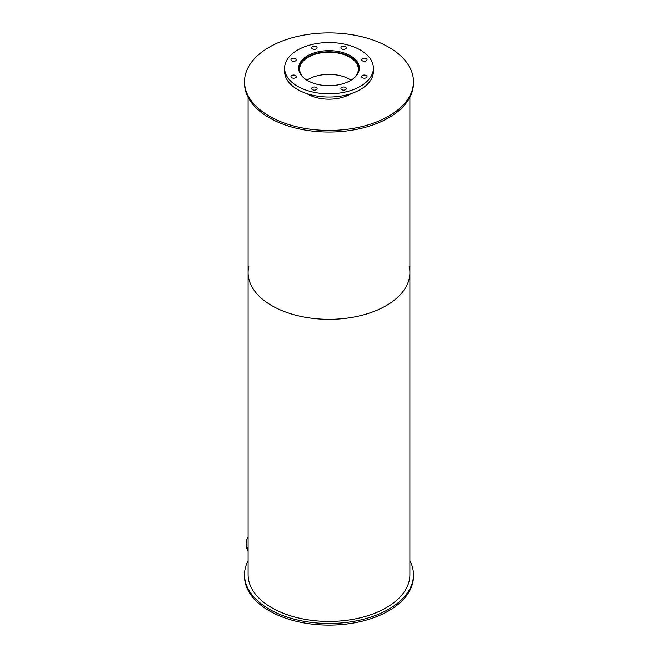 <?xml version="1.0" encoding="UTF-8"?>
<svg xmlns="http://www.w3.org/2000/svg" width="658" height="658" viewBox="0 0 658 658"><rect width="100%" height="100%" fill="white"/><g stroke="black" fill="none" stroke-linecap="round" stroke-linejoin="round"><path stroke-width="0.99" d="M304.399 78.434A29.355 16.944 180 0 1 299.645 69.189A29.355 16.944 180 0 1 329 52.245A29.355 16.944 180 0 1 358.355 69.189A29.355 16.944 180 0 1 353.601 78.434M351.092 80.186A29.355 16.944 0 0 0 306.908 80.186M299.102 71.154A30.095 17.371 180 0 1 298.905 69.189A30.095 17.371 180 0 1 329 51.818A30.095 17.371 180 0 1 359.095 69.189A30.095 17.371 180 0 1 358.898 71.154M307.549 80.572A30.342 17.519 180 0 1 298.658 68.185A30.342 17.519 180 0 1 329 50.666A30.342 17.519 180 0 1 359.342 68.185A30.342 17.519 180 0 1 340.614 84.364A30.342 17.519 180 0 1 307.549 80.572M359.21 69.797A30.342 17.519 0 0 0 359.095 69.172L359.095 70.414M298.905 70.414L298.905 69.189A30.342 17.519 0 0 0 298.79 69.797M362.402 77.734A2.714 1.563 180 0 1 361.612 76.632A2.714 1.563 180 0 1 364.326 75.061A2.714 1.563 180 0 1 367.032 76.632A2.714 1.563 180 0 1 365.363 78.08A2.714 1.563 180 0 1 362.402 77.734M362.402 60.84A2.714 1.563 180 0 1 361.612 59.738A2.714 1.563 180 0 1 364.326 58.167A2.714 1.563 180 0 1 367.032 59.738A2.714 1.563 180 0 1 365.363 61.186A2.714 1.563 180 0 1 362.402 60.84M341.716 48.898A2.714 1.563 180 0 1 340.918 47.787A2.714 1.563 180 0 1 343.632 46.225A2.714 1.563 180 0 1 346.347 47.787A2.714 1.563 180 0 1 344.669 49.235A2.714 1.563 180 0 1 341.716 48.898M312.451 48.898A2.714 1.563 180 0 1 311.653 47.787A2.714 1.563 180 0 1 314.368 46.225A2.714 1.563 180 0 1 317.082 47.787A2.714 1.563 180 0 1 315.404 49.235A2.714 1.563 180 0 1 312.451 48.898M291.757 60.84A2.714 1.563 180 0 1 290.968 59.738A2.714 1.563 180 0 1 293.674 58.167A2.714 1.563 180 0 1 296.388 59.738A2.714 1.563 180 0 1 294.718 61.186A2.714 1.563 180 0 1 291.757 60.84M291.757 77.734A2.714 1.563 180 0 1 290.968 76.632A2.714 1.563 180 0 1 293.674 75.061A2.714 1.563 180 0 1 296.388 76.632A2.714 1.563 180 0 1 294.718 78.08A2.714 1.563 180 0 1 291.757 77.734M312.451 89.685A2.714 1.563 180 0 1 311.653 88.575A2.714 1.563 180 0 1 314.368 87.012A2.714 1.563 180 0 1 317.082 88.575A2.714 1.563 180 0 1 315.404 90.023A2.714 1.563 180 0 1 312.451 89.685M341.716 89.685A2.714 1.563 180 0 1 340.918 88.575A2.714 1.563 180 0 1 343.632 87.012A2.714 1.563 180 0 1 346.347 88.575A2.714 1.563 180 0 1 344.669 90.023A2.714 1.563 180 0 1 341.716 89.685M297.605 86.305A44.399 25.637 180 0 1 284.601 68.185A44.399 25.637 180 0 1 329 42.548A44.399 25.637 180 0 1 373.399 68.185A44.399 25.637 180 0 1 345.993 91.865A44.399 25.637 180 0 1 297.605 86.305M373.399 68.185L373.399 71.401A44.399 25.637 180 0 1 345.993 95.089A44.399 25.637 180 0 1 297.605 89.529A44.399 25.637 180 0 1 284.601 71.401L284.601 68.185M409.909 560.674A84.487 48.774 180 0 1 413.487 574.714L413.487 576.326A84.487 48.774 180 0 1 329 625.1A84.487 48.774 180 0 1 244.513 576.326L244.513 574.714A84.487 48.774 180 0 1 248.091 560.674M413.487 574.714A84.487 48.774 180 0 1 329 623.488A84.487 48.774 180 0 1 244.513 574.714M248.091 549.167A28.245 16.31 180 0 1 246.108 543.163A28.245 16.31 180 0 1 248.091 537.158M248.091 550.779A28.245 16.31 180 0 1 246.108 544.775L246.108 543.163M351.24 93.592A30.342 17.519 180 0 1 307.549 94.061A30.342 17.519 180 0 1 306.76 93.592M269.262 116.17A84.487 48.774 180 0 1 244.513 81.674A84.487 48.774 180 0 1 329 32.9A84.487 48.774 180 0 1 413.487 81.674A84.487 48.774 180 0 1 361.332 126.739A84.487 48.774 180 0 1 269.262 116.17M413.487 81.674L413.487 83.286A84.487 48.774 180 0 1 361.332 128.351A84.487 48.774 180 0 1 269.262 117.774A84.487 48.774 180 0 1 244.513 83.286L244.513 81.674M409.169 266.301A80.909 46.71 180 0 1 409.909 272.609A80.909 46.71 180 0 1 359.959 315.766A80.909 46.71 180 0 1 271.787 305.633A80.909 46.71 180 0 1 248.091 272.609A80.909 46.71 180 0 1 248.831 266.301M248.091 272.609A80.909 46.71 180 0 0 271.787 305.633A80.909 46.71 180 0 0 359.959 315.766A80.909 46.71 180 0 0 409.909 272.609L409.909 574.714A80.909 46.71 180 0 1 359.959 617.87A80.909 46.71 180 0 1 271.787 607.745A80.909 46.71 180 0 1 248.091 574.714L248.091 97.326M409.909 272.609L409.909 97.326"/></g></svg>
